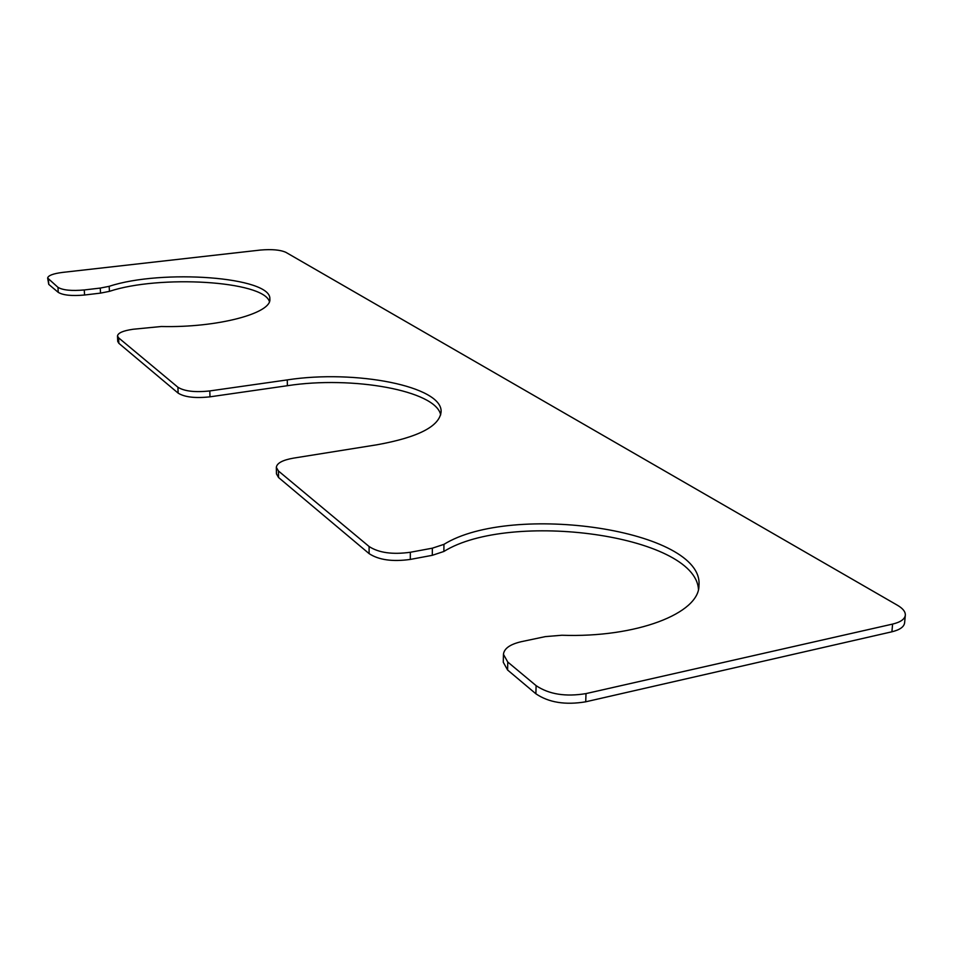 <?xml version="1.0" encoding="UTF-8"?>
<svg xmlns="http://www.w3.org/2000/svg" width="953" height="953" viewBox="0 0 953 953"><rect width="100%" height="100%" fill="white"/><g stroke="black" fill="none" stroke-linecap="round" stroke-linejoin="round"><path stroke-width="1.43" d="M586.012 693.593L892.604 624.084L891.901 631.791L585.714 701.801C565.355 705.208 548.749 702.54 535.884 693.784L507.592 670.007L503.279 662.264L503.446 654.354L507.77 662.037L536.11 685.648C548.999 694.332 565.629 696.977 586.012 693.593L585.714 701.801M891.901 631.791C899.811 629.862 904.052 626.883 904.611 622.833L905.326 615.197C905.517 611.778 902.932 608.49 897.559 605.334L285.84 252.319C280.23 249.829 271.748 249.078 260.395 250.055L62.493 272.415C53.094 273.63 48.15 275.512 47.65 278.062L57.978 287.341C62.838 290.212 71.606 291.082 84.293 289.95L84.543 295.013C71.88 296.157 63.112 295.275 58.252 292.368L48.746 284.375L47.65 278.062M892.604 624.084C900.525 622.178 904.766 619.212 905.326 615.197M84.293 289.95L100.268 288.08L100.518 293.119L84.543 295.013M100.518 293.119L109.416 291.356C159.449 274.678 263.219 280.849 269.401 301.529M100.268 288.08L109.178 286.329C161.819 268.853 271.784 276.906 269.842 298.956C272.117 313.239 217.451 327.903 161.319 326.51L133.146 329.25C123.211 330.679 117.993 332.919 117.493 335.968L118.613 337.85L177.913 387.252C184.429 391.29 195.067 392.517 209.803 390.933L209.982 396.829C195.258 398.425 184.632 397.187 178.128 393.112L118.851 343.306L117.731 341.412L117.493 335.968M440.679 414.877C435.89 390.48 352.122 375.649 287.365 385.715L209.982 396.829M503.446 654.354C504.089 648.505 510.093 644.276 521.458 641.655L545.271 636.628L561.853 635.246C636.485 637.914 699.466 613.327 698.966 585.476C704.184 529.797 512.035 502.064 443.943 544.354L432.364 548.178L410.338 552.264C392.493 554.729 378.746 552.811 369.097 546.51L278.431 470.985L276.334 467.375C276.87 463.158 282.541 460.085 293.357 458.155L377.185 444.741C418.236 437.296 439.536 426.336 441.096 411.863C442.811 386.227 355.112 369.359 287.27 379.902L209.803 390.933M276.334 467.375L276.453 473.879L278.55 477.513L369.109 553.622C378.746 559.971 392.481 561.901 410.314 559.423L432.305 555.313L443.872 551.465C509.986 510.248 694.82 534.824 698.454 589.157M48.46 279.408L48.746 284.375M57.978 287.341L58.252 292.368M109.178 286.329L109.416 291.356M118.613 337.85L118.851 343.306M177.913 387.252L178.128 393.112M287.27 379.902L287.365 385.715M278.431 470.985L278.55 477.513M369.097 546.51L369.109 553.622M410.338 552.264L410.314 559.423M432.364 548.178L432.305 555.313M443.943 544.354L443.872 551.465M507.77 662.037L507.592 670.007M536.11 685.648L535.884 693.784"/></g></svg>
